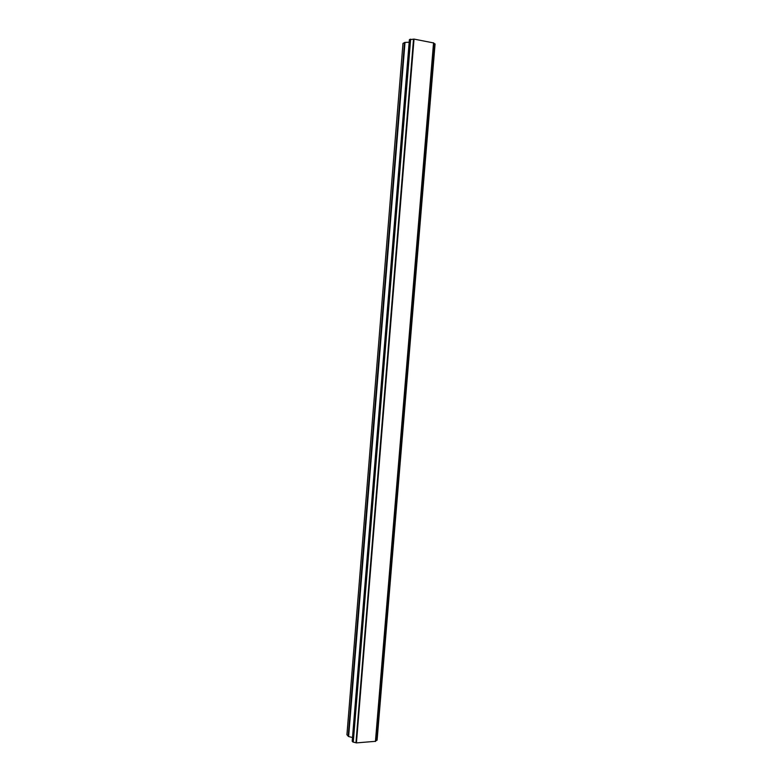 <?xml version="1.0" encoding="UTF-8"?>
<svg xmlns="http://www.w3.org/2000/svg" width="782" height="782" viewBox="0 0 782 782"><rect width="100%" height="100%" fill="white"/><g stroke="black" fill="none" stroke-linecap="round" stroke-linejoin="round"><path stroke-width="1.17" d="M409.182 42.257L405.017 42.404L402.984 43.381L346.925 734.757L348.635 736.536L352.506 737.534M352.242 741.15L352.965 742.02L356.426 742.9L375.614 741.307L433.717 42.961L414.02 39.1L409.416 39.716M433.687 43.303L434.851 43.831L376.846 740.3L434.851 43.831M377.051 740.222L435.036 43.909L377.041 740.231M375.653 740.818L376.846 740.3M375.614 741.307L433.717 42.961M413.522 39.129L355.966 742.763M413.805 39.11L356.23 742.851M414.02 39.1L356.426 742.9M433.551 42.814L375.428 741.473M433.629 42.873L375.526 741.404M404.509 42.502L348.176 736.302M405.017 42.404L348.635 736.536M409.426 39.628L352.232 741.277M410.042 39.266L352.731 741.893M410.296 39.217L352.965 742.02L410.325 39.217M410.628 39.237L353.278 742.059M409.387 39.667L352.203 741.209M435.075 43.968L377.09 740.163"/></g></svg>
